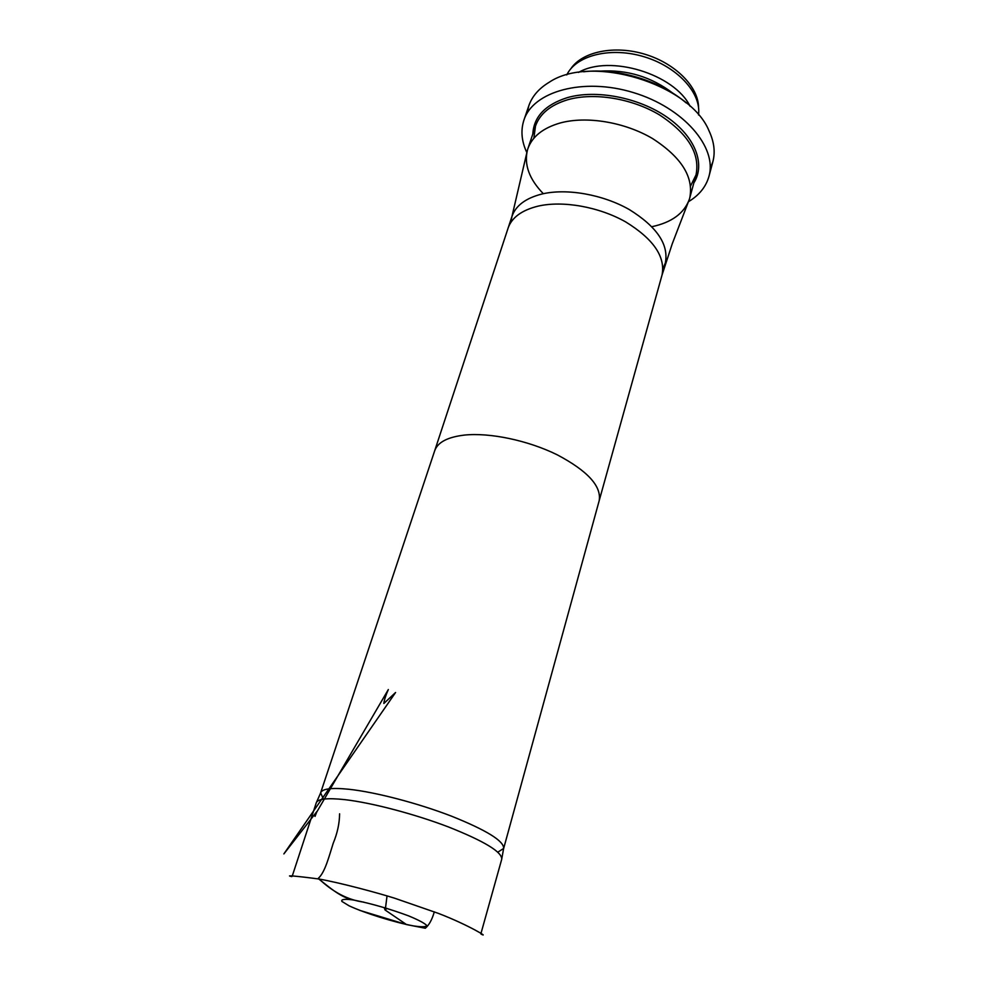 <?xml version="1.0" encoding="UTF-8"?>
<svg xmlns="http://www.w3.org/2000/svg" width="998" height="998" viewBox="0 0 998 998"><rect width="100%" height="100%" fill="white"/><g stroke="black" fill="none" stroke-linecap="round" stroke-linejoin="round"><path stroke-width="1.5" d="M354.901 900.283L351.783 899.759C344.235 898.886 340.929 899.435 341.89 901.406L348.951 905.747C364.445 913.02 394.372 922.364 413.534 925.919C421.867 927.154 426.283 927.017 426.782 925.495C424.537 923.175 418.461 919.956 408.581 915.865C389.931 908.966 372.042 903.764 354.901 900.283C341.653 898.237 330.475 888.183 318.761 878.989C340.58 882.806 378.529 893.11 394.834 898.275L438.259 913.332C469.933 925.52 490.168 938.594 481.024 934.078M316.191 803.041L316.254 802.829C317.788 798.824 327.319 797.764 344.846 799.648C371.593 802.704 414.632 813.994 448.676 827.043C484.329 841.227 502.019 851.943 501.745 859.191L501.682 859.39M292.189 876.256L316.254 802.829M359.841 910.401L405.737 924.348M501.745 859.191L480.911 933.654M323.414 799.161L320.632 792.824C322.204 788.719 331.673 787.534 349.013 789.281C375.473 792.113 417.925 803.19 451.47 816.152C486.6 830.261 504.002 841.027 503.666 848.437L497.84 852.155M543.324 193.699C529.202 179.153 523.913 164.583 527.468 150.024L527.842 148.802C532.134 136.626 542.887 128.018 560.128 123.004C586.45 115.768 624.586 122.043 652.505 138.535C681.497 157.272 693.897 177.095 689.743 197.991L689.381 199.226C684.229 213.298 671.741 222.454 651.906 226.696M570.856 68.737C582.221 51.659 614.369 44.885 644.995 54.266C675.646 63.498 698.6 87.026 698.538 107.535M566.739 74.925L567.613 73.328C578.067 54.74 611.849 46.869 644.221 56.799C676.644 66.554 700.334 91.891 698.687 113.148L698.525 114.957M578.541 72.417C609.641 54.279 674.349 73.939 690.117 106.312M599.948 71.132C627.068 69.448 651.432 76.846 673.039 93.338M583.668 71.769C617.413 67.714 660.427 80.776 686.212 102.931M527.069 113.285L528.79 105.863C532.046 96.382 538.833 88.523 549.162 82.285C591.215 53.78 689.955 83.77 709.042 130.863C714.144 141.791 715.416 152.095 712.846 161.788L710.152 168.899M526.819 152.532C521.542 141.279 520.569 130.476 523.913 120.147C532.895 91.379 583.194 77.145 633.356 92.577C683.618 107.659 717.5 147.467 708.954 176.359C705.985 186.813 699.174 195.246 688.52 201.658M434.317 911.835C432.059 919.682 429.053 925.146 425.298 928.24L406.51 924.572L385.24 910.089L387.037 895.905M363.858 902.142C347.94 900.034 332.771 892.075 318.337 878.29C325.036 872.439 329.203 855.81 333.232 843.198C337.386 833.18 339.495 823.387 339.594 813.819M510.751 222.554L511.974 216.366L434.716 450.684C437.71 442.301 447.553 437.112 464.257 435.103C489.656 432.371 528.079 440.417 557.221 454.814C587.622 470.919 601.607 486.201 599.199 500.659L503.666 848.437M508.032 228.205C511.787 217.514 521.804 210.154 538.097 206.137C562.847 200.398 598.987 206.798 625.696 221.918C653.465 239.046 665.579 256.736 662.048 274.999L599.187 500.672M527.468 150.024L511.974 216.366C515.766 205.563 525.796 198.115 542.051 193.986C566.752 188.123 602.742 194.435 629.314 209.568C656.921 226.733 668.934 244.522 665.342 262.961L662.922 268.786M690.604 185.902L696.03 174.899C700.284 153.667 688.084 133.657 659.416 114.857C631.784 98.328 593.96 92.228 567.75 99.738C550.584 104.94 539.831 113.735 535.477 126.122L533.855 138.285M532.832 133.982C533.78 116.778 545.27 104.678 567.288 97.654C596.13 89.284 638.72 97.48 667.038 117.178C695.481 136.826 705.661 164.408 693.847 182.896M315.031 816.401L316.64 812.235L388.334 689.543C385.727 695.419 384.23 700.06 383.843 703.478L395.57 692.5L283.869 853.914L316.94 811.461M291.803 876.593C284.006 875.021 296.843 876.057 318.761 878.989M386.999 908.405L385.166 909.877M385.016 909.927L384.218 907.569M320.583 793.023L316.578 802.155M503.603 848.637L501.844 858.455M434.716 450.684L320.632 792.824M689.381 199.226L672.265 243.749L662.048 274.999M535.477 126.122L527.842 148.802M696.03 174.899L689.743 197.991M708.954 176.359L712.846 161.788M523.913 120.147L528.79 105.863"/></g></svg>

